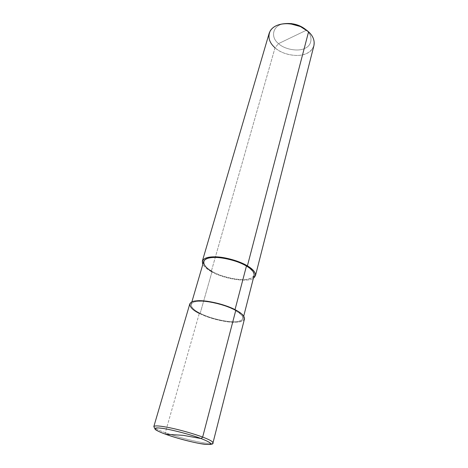 <?xml version="1.0" encoding="UTF-8"?>
<svg xmlns="http://www.w3.org/2000/svg" width="468" height="468" viewBox="0 0 468 468"><rect width="100%" height="100%" fill="white"/><g stroke="black" fill="none" stroke-linecap="round" stroke-linejoin="round"><path stroke-width="0.35" stroke-dasharray="2.34 1.75" d="M313.946 45.501C311.776 51.503 306.581 54.82 298.362 55.452C288.972 55.546 281.192 53.007 275.02 47.818C282.105 54.657 298.561 57.687 306.464 53.551C315.321 50.31 316.83 38.727 308.57 31.806L306.441 30.198C313.291 35.931 312.127 45.624 304.762 48.385C298.186 51.895 284.404 49.374 278.519 43.629L306.441 30.198L278.519 43.629L275.02 47.818L211.238 271.575L212.092 271.44L200.175 313.308L199.315 313.385L165.303 432.689L165.549 434.228L165.303 432.689C174.371 435.965 184.684 438.879 196.244 441.435C206.248 443.524 211.84 443.968 213.01 442.769C211.84 443.968 206.248 443.524 196.244 441.435C184.684 438.879 174.371 435.965 165.303 432.689C157.973 430.028 154.147 427.992 153.826 426.582C154.147 427.992 157.973 430.028 165.303 432.689L199.315 313.385C208.816 318.538 228.466 323.148 237.03 322.2C247.01 320.773 246.618 316.737 235.849 310.091L234.877 310.179C245.121 316.485 245.513 320.323 236.053 321.691C227.922 322.604 209.208 318.211 200.175 313.308C207.891 317.152 216.941 319.837 227.331 321.358C236.358 322.405 241.611 321.481 243.097 318.591C243.307 316.011 240.57 313.209 234.877 310.179L235.018 309.658L234.877 310.179L235.849 310.091M254.124 275.359C252.521 278.788 247.297 280.127 238.458 279.384C228.285 278.156 219.498 275.506 212.092 271.44L211.238 271.575C223.248 278.811 248.128 282.771 253.399 278.191C248.128 282.771 223.248 278.811 211.238 271.575L275.02 47.818L278.519 43.629C269.685 36.75 273.16 24.535 284.772 23.652C273.16 24.535 269.685 36.75 278.519 43.629C284.404 49.374 298.186 51.895 304.762 48.385C312.127 45.624 313.291 35.931 306.441 30.198L308.57 31.806M244.471 318.936C242.904 321.978 237.375 322.949 227.881 321.849C216.959 320.252 207.435 317.427 199.315 313.385C192.763 310.079 189.581 306.944 189.78 303.972M199.315 313.385L200.175 313.308L212.092 271.44C220.738 276.664 238.978 280.8 247.034 279.32C256.417 277.237 256.224 272.803 246.449 266.023M200.175 313.308C190.09 308.523 188.001 302.094 197.18 301.445C205.019 300.117 225.699 304.884 234.877 310.179C227.202 306.177 217.924 303.352 207.049 301.708C197.742 300.684 192.442 301.573 191.143 304.381C190.95 307.195 193.963 310.173 200.175 313.308M212.092 271.44C206.125 268.117 203.317 264.824 203.656 261.553M211.238 271.575C207.184 269.34 204.387 266.935 202.837 264.356C204.387 266.935 207.184 269.34 211.238 271.575M275.02 47.818C270.065 43.565 268.117 38.709 269.17 33.251M243.097 318.591L243.723 316.122M191.143 304.381L191.857 301.936"/><path stroke-width="0.7" d="M305.399 29.297C299.549 24.786 292.675 22.909 284.772 23.652L291.453 23.587L299.684 25.839L305.399 29.297M165.549 434.228C158.605 431.677 155.475 429.794 155.247 429.46L153.826 426.582L189.78 303.972C191.149 301.023 196.73 300.087 206.528 301.164C217.994 302.895 227.77 305.873 235.849 310.091L202.656 437.094C195.174 434.234 181.315 430.168 170.703 427.951C160.343 425.827 154.715 425.365 153.826 426.582C154.715 425.365 160.343 425.827 170.703 427.951C181.315 430.168 195.174 434.234 202.656 437.094L201.205 438.58C190.815 434.532 168.515 428.817 160.629 428.156C151.246 426.956 154.557 430.367 165.783 434.304C154.557 430.367 151.246 426.956 160.629 428.156C168.515 428.817 190.815 434.532 201.205 438.58L183.234 435.345L165.549 434.228L183.234 435.345L201.205 438.58C212.846 443.272 213.858 445.15 204.253 444.22C195.969 443.29 175.939 438.124 165.783 434.304C175.939 438.124 195.969 443.29 204.253 444.22C213.858 445.15 212.846 443.272 201.205 438.58L202.656 437.094C209.377 439.616 212.829 441.505 213.01 442.769C212.829 441.505 209.377 439.616 202.656 437.094L235.849 310.091C241.821 313.279 244.7 316.228 244.471 318.936L213.01 442.769C213.695 444.799 208.991 444.992 198.906 443.366C187.645 441.143 176.594 438.124 165.748 434.298M191.857 301.936L203.656 261.553C205.095 258.237 210.372 256.932 219.474 257.646C230.098 258.991 239.089 261.787 246.449 266.023L235.018 309.658L246.449 266.023C251.895 269.24 254.457 272.353 254.124 275.359L243.723 316.122M202.34 261.15L269.17 33.251C271.264 27.536 276.524 24.33 284.948 23.646C294.653 23.675 302.527 26.395 308.57 31.806L247.402 265.877C239.663 261.407 230.192 258.465 218.995 257.043C209.401 256.294 203.849 257.663 202.34 261.15L202.837 264.356C201.135 259.29 205.259 256.78 215.204 256.821C225.172 256.885 240.195 261.372 247.402 265.877L246.449 266.023L247.402 265.877C255.393 270.82 257.394 274.927 253.399 278.191L255.464 275.681C255.815 272.528 253.124 269.258 247.402 265.877L308.57 31.806C313.039 35.937 314.835 40.5 313.946 45.501L255.464 275.681M235.849 310.091C226.179 304.51 204.352 299.479 196.11 300.889C186.457 301.585 188.703 308.359 199.315 313.385M246.449 266.023C237.674 260.372 217.567 255.908 209.769 257.845C200.69 259.061 202.392 266.403 212.092 271.44M308.57 31.806L300.421 26.547L290.464 23.827C280.624 23.131 273.932 25.377 270.399 30.572C267.474 36.691 269.012 42.442 275.02 47.818M300.421 26.547L299.684 25.839M290.464 23.827L291.453 23.587"/></g></svg>
